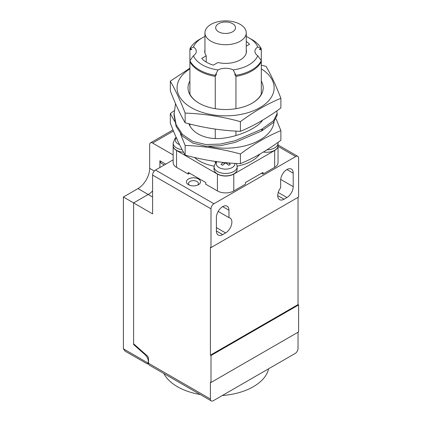 <?xml version="1.0" encoding="UTF-8"?>
<svg xmlns="http://www.w3.org/2000/svg" width="422" height="422" viewBox="0 0 422 422"><rect width="100%" height="100%" fill="white"/><g stroke="black" fill="none" stroke-linecap="round" stroke-linejoin="round"><path stroke-width="0.63" d="M123.388 348.809L148.048 363.047L147.531 364.012L125.102 351.151L123.388 348.809A4.13 2.384 -120 0 1 123.388 348.762L123.388 197.016L137.989 188.587A16.521 9.537 120 0 0 149.673 168.352L149.673 144.477A4.13 2.384 -120 0 1 150.517 142.852A4.13 2.384 -120 0 1 152.585 143.058L173.447 131.01M173.152 154.932L152.585 143.058M161.346 161.61L159.896 162.454L159.896 167.508L159.891 160.771L165.73 164.142M152.595 190.971A16.521 9.537 -60 0 1 148.212 194.484A16.521 9.537 120 0 0 152.595 190.976M123.388 197.016L133.605 202.913L148.212 194.484L137.989 188.587M148.048 363.047A6.193 3.576 -120 0 0 145.062 354.707L133.605 344.547L133.605 202.913M134.133 344.246L133.605 344.547M240.202 24.365A20.652 11.921 180 0 1 246.253 32.795A20.652 11.921 180 0 1 240.202 41.224A20.652 11.921 180 0 1 217.699 43.809A20.652 11.921 180 0 1 204.95 32.795A20.652 11.921 180 0 1 217.699 21.78A20.652 11.921 180 0 1 240.202 24.365M232.617 31.787A9.922 5.729 180 0 1 216.022 29.218A9.922 5.729 180 0 1 228.17 22.202A9.922 5.729 180 0 1 232.617 31.787M246.253 49.648A20.857 12.043 180 0 1 246.459 51.342A20.857 12.043 180 0 1 217.9 62.53L213.379 65.141A26.844 15.498 180 0 1 201.7 58.394L206.221 55.788A20.857 12.043 180 0 1 204.744 51.342A20.857 12.043 180 0 1 204.95 49.648M206.221 62.066L206.221 55.788M246.253 41.435A26.844 15.498 180 0 1 249.502 44.284L246.253 46.162M204.95 36.45A33.043 19.074 0 0 0 202.238 37.853A33.043 19.074 0 0 0 193.445 46.953A11.563 6.678 180 0 1 196.288 51.342A11.563 6.678 180 0 1 193.445 55.725A33.043 19.074 0 0 0 218.005 69.904A11.563 6.678 180 0 1 233.192 69.904A33.043 19.074 0 0 0 257.758 55.72A11.563 6.678 180 0 1 254.925 51.342A11.563 6.678 180 0 1 257.758 46.958A33.043 19.074 0 0 0 248.964 37.853A33.043 19.074 0 0 0 246.253 36.45M257.758 46.958L261.308 48.741A37.168 21.459 0 0 0 251.887 39.536L248.964 37.853M261.308 121.889L261.308 120.94M252.029 103.253A37.168 21.459 0 0 0 261.308 94.132L261.308 61.733L260.912 61.412M233.192 69.904L235.94 75.327A37.168 21.459 0 0 0 261.308 60.678L257.758 55.72M261.308 48.741A11.563 6.678 0 0 0 259.335 49.464L261.308 49.796L261.308 61.733A37.168 21.459 180 0 1 235.94 76.382L235.94 108.686M215.257 138.5L215.257 129.095M215.257 108.686L215.257 76.377L216.507 74.188A11.563 6.678 180 0 0 215.257 75.327L218.005 69.904M235.94 75.327A11.563 6.678 0 0 0 234.69 74.188L235.94 76.382M235.94 131.11L235.94 135.557M215.257 162.86L215.257 161.436M193.445 55.725L189.9 60.684A37.168 21.459 0 0 0 215.257 75.327M190.29 61.417L189.9 61.739L189.9 49.796L191.873 49.464A11.563 6.678 180 0 0 189.9 48.741L193.445 46.953M215.257 76.377A37.168 21.459 180 0 1 189.9 61.739L189.9 94.138A37.168 21.459 0 0 0 199.173 103.253M189.9 124.015L189.9 125.788M202.238 37.853L199.316 39.536A37.168 21.459 0 0 0 189.9 48.741M189.9 49.796A37.168 21.459 180 0 1 190.391 48.894M260.817 48.894A37.168 21.459 180 0 1 261.308 49.796M237.153 166.157A37.168 21.459 0 0 0 259.831 154.13M194.442 157.464A37.168 21.459 0 0 0 214.049 166.157M234.885 163.388A9.305 5.375 180 0 1 224.082 169.053A9.305 5.375 180 0 1 217.013 161.679M179.535 144.609A9.305 5.375 180 0 1 176.349 137.794M261.308 81.05A37.584 21.696 180 0 1 252.177 103.168A37.584 21.696 180 0 1 199.026 103.168L199.026 103.168A37.584 21.696 180 0 1 189.9 81.05M173.162 146.007A11.563 6.678 0 0 0 176.538 150.48L217.425 174.086A11.563 6.678 0 0 0 233.777 174.086L274.664 150.48A11.563 6.678 0 0 0 278.045 146.007M263.402 152.036A11.579 6.683 0 0 0 278.066 145.59L278.019 142.372M228.502 162.929A20.657 11.927 60 0 1 230.254 164.364L228.703 165.26A20.657 11.927 -120 0 0 225.601 162.887L222.51 165.25L220.964 164.353L223.375 162.444M216.338 161.589L215.779 162.185L214.023 166.764L214.023 169.196A11.579 6.683 0 0 0 225.601 175.879A11.579 6.683 0 0 0 237.18 169.196L237.069 165.551L236.32 163.467M176.159 137.366L174.903 138.564L173.136 143.158L173.136 145.59A11.579 6.683 0 0 0 183.512 152.242M208.61 146.408A48.53 28.016 0 0 0 274.042 121.863M189.9 68.849A48.53 28.016 0 0 0 191.762 107.911A48.53 28.016 0 0 0 259.44 107.911A48.53 28.016 0 0 0 261.308 68.849M173.152 145.928L173.152 162.623A11.563 6.678 0 0 0 176.538 167.344L188.223 174.086L188.223 172.403L205.741 182.515L205.741 184.203L217.425 190.95A11.563 6.678 0 0 0 233.777 190.95L245.462 184.203L245.462 182.515L262.98 172.403L262.98 174.086L274.664 167.344A11.563 6.678 0 0 0 278.051 162.623L278.051 145.928M224.056 163.968L224.056 162.512M180.416 133.816L185.137 145.432C203.562 146.07 221.988 148.919 240.413 153.983C253.902 143.981 267.39 136.195 280.878 130.62L280.878 140.304C267.39 150.301 253.902 158.092 240.413 163.662C221.988 163.029 203.562 160.175 185.137 155.111C180.199 146.687 175.262 136.053 170.324 123.198L170.324 113.518L174.634 121.436M280.878 130.62L276.146 118.983M174.08 110.812L170.324 113.518M280.878 98.284L280.878 107.963C267.39 117.965 253.902 125.751 240.413 131.326C221.988 130.688 203.562 127.84 185.137 122.776C180.199 114.351 175.262 103.712 170.324 90.862L170.324 81.177C175.262 89.601 180.199 100.241 185.137 113.091C203.562 113.729 221.988 116.577 240.413 121.641C253.902 111.645 267.39 103.854 280.878 98.284C275.941 85.429 271.003 74.794 266.066 66.37L261.308 65.13M189.9 68.2L170.324 81.177M188.223 174.086L189.684 173.242M261.524 173.242L262.98 174.086M227.152 162.813L227.152 163.968M185.137 145.432L185.137 155.111M240.413 163.662L240.413 153.983M185.137 113.091L185.137 122.776M240.413 131.326L240.413 121.641M298.612 158.234L298.612 197.016L211 247.598L211 208.816A4.13 2.384 -60 0 1 213.922 203.757L295.69 156.551A4.13 2.384 -60 0 1 297.758 156.346A4.13 2.384 -60 0 1 298.612 158.234M298.027 197.354L298.027 304.589L298.612 304.927L298.612 331.903L211 382.485L211 355.509L298.612 304.927M298.027 332.241L298.027 348.43A4.13 2.384 -60 0 1 295.105 353.488L213.337 400.694A4.13 2.384 -60 0 1 211.269 400.9A4.13 2.384 -60 0 1 210.414 399.012L210.414 382.147L211 382.485M298.027 304.589L210.414 355.171L210.414 247.26L211 247.598M293.206 173.157A8.878 5.127 120 0 0 291.37 169.095A8.878 5.127 120 0 0 284.528 171.474A8.878 5.127 120 0 0 280.651 180.41L280.651 187.774A8.878 5.127 120 0 0 279.57 199.648A8.878 5.127 120 0 0 284.011 199.21L286.928 197.522A8.878 5.127 120 0 0 293.206 186.645L293.206 173.157L286.928 169.533M228.961 210.251A8.878 5.127 120 0 0 227.12 206.189A8.878 5.127 120 0 0 220.279 208.568A8.878 5.127 120 0 0 216.402 217.504L216.402 230.992A8.878 5.127 120 0 0 218.243 235.054A8.878 5.127 120 0 0 222.679 234.616L225.601 232.928A8.878 5.127 120 0 0 231.404 225.105A8.878 5.127 120 0 0 230.043 217.989A8.878 5.127 120 0 0 228.961 217.615L228.961 210.251L222.679 206.627M211.269 400.9L149.362 365.157A4.13 2.384 120 0 1 148.502 363.263L148.502 358.542A2.479 1.43 60 0 0 147.204 355.841L133.61 343.782L133.61 202.919L152.595 213.88L152.595 175.098A4.13 2.384 120 0 1 155.512 170.04L173.152 159.854M133.61 202.919L148.212 194.489L152.595 197.016M211 355.509L210.414 355.171M228.961 217.615L218.195 211.401M188.513 184.709L188.513 184.709A7.021 4.051 180 0 1 188.513 178.975A7.021 4.051 180 0 1 198.44 178.975A7.021 4.051 180 0 1 198.44 184.709A7.021 4.051 180 0 1 188.513 184.709M159.896 162.454L164.274 164.981M163.873 373.539A53.689 30.996 0 0 0 200.218 394.517M222.299 395.525A53.689 30.996 0 0 0 268.624 368.775M189.373 185.131A4.958 2.859 180 0 1 188.523 183.528A4.958 2.859 180 0 1 193.476 180.663A4.958 2.859 180 0 1 198.435 183.528A4.958 2.859 180 0 1 197.586 185.131M276.806 110.891L277.228 115.048L273.482 122.454L261.74 130.889L235.207 142.383L220.353 145.759L205.841 146.234L192.801 143.09L182.557 136.227L176.138 126.426L173.975 115.048L175.526 103.585M262.579 120.186C258.391 127.006 242.133 135.32 225.612 137.857C209.386 140.7 193.413 135.177 188.877 123.751M261.74 130.889L261.74 129.201L235.207 140.695L220.353 144.071L205.841 144.546L192.801 141.407L182.557 134.544L176.138 124.743L173.975 113.365M277.228 113.36L273.482 120.766L261.74 129.201M262.468 130.467L262.468 128.779M149.673 168.352L154.31 171.031M145.062 354.707L145.59 354.406M266.962 149.836A11.579 6.683 0 0 0 278.066 143.158M214.023 166.764A11.579 6.683 0 0 0 225.601 173.447A11.579 6.683 0 0 0 237.18 166.764M173.136 143.158A11.579 6.683 0 0 0 182.119 149.673M274.664 150.48L274.664 167.344M233.777 174.086L233.777 190.95M217.425 174.086L217.425 190.95M176.538 150.48L176.538 167.344M278.051 146.365L295.69 156.551M148.502 363.263L210.414 399.012M211 208.816L152.595 175.098M293.206 186.645L280.704 179.429M286.928 197.522L278.219 192.495M277.729 195.586L284.011 199.21M225.601 232.928L216.402 227.622M216.402 230.992L222.679 234.616M155.512 170.04L213.922 203.757M172.983 129.881L150.517 142.852M148.507 363.447L147.531 364.012M204.95 32.795L204.95 53.03M246.253 32.795L246.253 53.03M297.758 156.346L278.066 144.978"/></g></svg>
